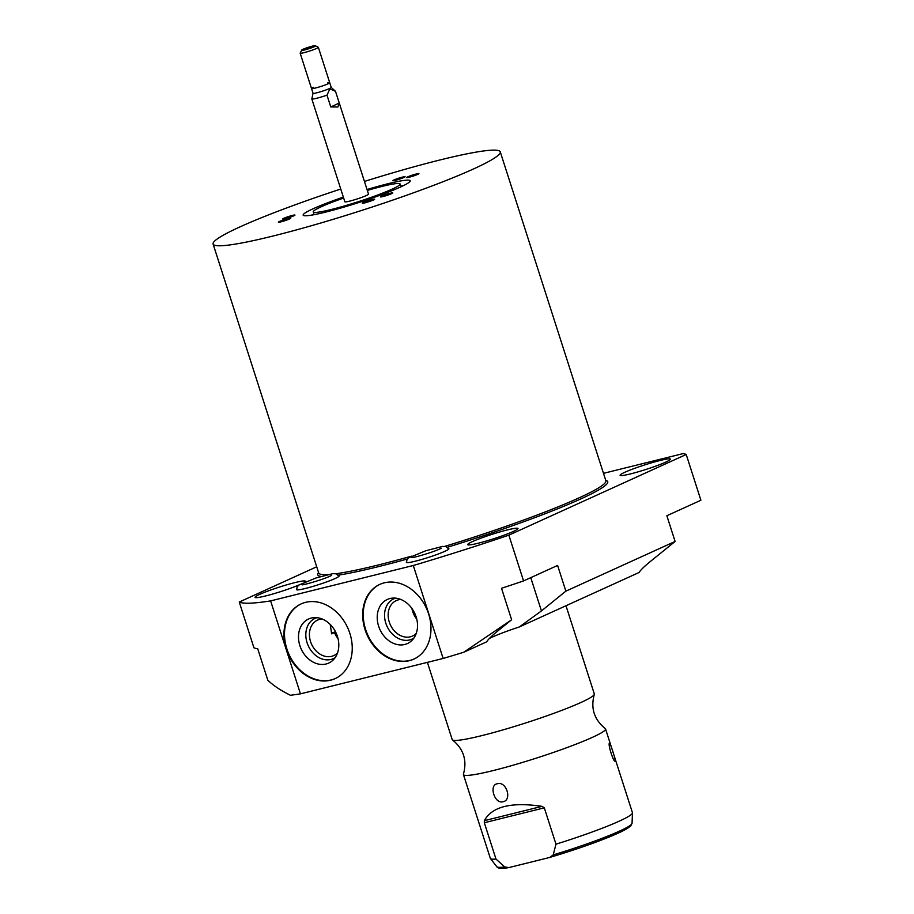<?xml version="1.0" encoding="UTF-8"?>
<svg xmlns="http://www.w3.org/2000/svg" width="914" height="914" viewBox="0 0 914 914"><rect width="100%" height="100%" fill="white"/><g stroke="black" fill="none" stroke-linecap="round" stroke-linejoin="round"><path stroke-width="1.37" d="M553.221 854.91A71.064 6.318 162.2 0 0 632.054 823.308L630.671 826.062L621.6 831.557C604.245 839.623 580.299 848.249 549.737 857.435L553.221 854.91L555.975 844.182A74.628 6.638 -17.8 0 0 619.155 821.195A74.628 6.638 -17.8 0 0 632.465 812.923A74.628 6.638 -17.8 0 0 632.442 812.706L605.548 728.938A74.628 6.638 -17.8 0 0 605.262 728.572C594.169 719.569 590.513 708.19 594.294 694.423A74.628 6.638 -17.8 0 0 594.317 693.955L565.995 605.742M495.982 859.069L504.722 866.94L508.755 867.569C502.083 868.883 498.096 868.597 496.805 866.723L490.43 858.532A74.628 6.638 -17.8 0 0 495.982 859.069L484.317 822.737L484.34 820.669L542.036 806.354L544.31 807.85L484.317 822.737M605.548 728.938A74.628 6.638 -17.8 0 1 592.261 737.415A74.628 6.638 162.2 0 1 513.702 765.029A74.628 6.638 162.2 0 1 463.432 774.569L490.327 858.337A74.628 6.638 -17.8 0 0 490.43 858.532M549.268 857.561L509.658 867.386M615.225 761.031C613.854 763.361 607.604 743.927 609.467 743.105C609.741 741.105 615.99 760.539 615.225 761.031L614.905 761.042M555.975 844.182L544.31 807.85M463.432 774.569A74.628 6.638 162.2 0 1 463.444 774.101C467.225 760.334 463.569 748.954 452.487 739.952A74.628 6.638 162.2 0 1 452.202 739.586L427.398 662.364M542.036 806.354C511.257 801.784 492.029 806.548 484.34 820.669M503.054 801.704C494.531 804.423 488.67 784.886 497.296 783.778C506.493 780.773 512.297 800.31 503.054 801.704M594.294 694.423A74.628 6.638 -17.8 0 1 581.03 702.443A74.628 6.638 162.2 0 1 504.722 729.395A74.628 6.638 162.2 0 1 452.487 739.952M239.251 602.029L253.943 647.798A236.338 21.011 -17.8 0 0 257.714 648.746L267.825 680.222C273.286 685.523 280.804 690.538 290.401 695.257A236.338 21.011 -17.8 0 0 300.455 693.852L270.613 600.898A236.338 21.011 -17.8 0 1 239.251 602.029L316.712 566.783M463.718 652.265L511.623 619.761L498.256 630.58C491.995 635.664 488.122 639.412 486.648 641.834L463.718 652.265A236.338 21.011 -17.8 0 1 443.13 658.457L300.455 693.852M489.333 638.532A38.914 3.462 162.2 0 1 519.392 626.935L639.08 572.484C640.543 570.073 644.416 566.314 650.688 561.23L675.103 541.454L565.869 591.152L557.609 565.435L523.562 580.927L508.858 535.158A236.338 21.011 -17.8 0 1 413.288 565.503L270.613 600.898M519.392 626.935L541.442 610.929L565.869 591.152M511.623 619.761L501.523 588.285A236.338 21.011 -17.8 0 0 523.562 580.927M443.13 658.457L413.288 565.503M603.491 473.338L683.066 453.607A236.338 21.011 -17.8 0 1 686.208 454.475L508.858 535.158M686.208 454.475L700.901 500.244L666.854 515.736L675.103 541.454M659.908 460.542A26.415 2.354 -17.8 0 0 633.436 468.791A26.415 2.354 -17.8 0 0 620.092 475.291A26.415 2.354 -17.8 0 0 630.58 473.886A26.415 2.354 -17.8 0 0 657.063 465.626A26.415 2.354 -17.8 0 0 670.396 459.136A26.415 2.354 -17.8 0 0 659.908 460.542M507.487 529.892A26.415 2.354 -17.8 0 0 481.004 538.14A26.415 2.354 -17.8 0 0 467.671 544.63A26.415 2.354 -17.8 0 0 478.159 543.224A26.415 2.354 -17.8 0 0 504.631 534.976A26.415 2.354 -17.8 0 0 517.975 528.486A26.415 2.354 -17.8 0 0 507.487 529.892M304.739 582.024A26.415 2.354 -17.8 0 0 305.367 581.213A26.415 2.354 -17.8 0 0 294.868 582.618A26.415 2.354 -17.8 0 0 268.396 590.867A26.415 2.354 -17.8 0 0 255.052 597.368A26.415 2.354 -17.8 0 0 265.551 595.962A26.415 2.354 -17.8 0 0 298.821 585.029M448.66 548.571A22.336 1.988 162.2 0 1 448.9 548.754A22.336 1.988 162.2 0 1 437.623 554.238A22.336 1.988 162.2 0 1 415.23 561.219A22.336 1.988 162.2 0 1 406.364 562.407A22.336 1.988 162.2 0 1 406.456 562.121M338.808 575.809A22.336 1.988 162.2 0 1 339.06 576.003A22.336 1.988 162.2 0 1 327.772 581.487A22.336 1.988 162.2 0 1 305.39 588.467A22.336 1.988 162.2 0 1 296.513 589.656A22.336 1.988 162.2 0 1 296.604 589.359M330.594 680.21A41.05 32.538 -114.5 0 0 335.095 678.645A41.05 32.538 -114.5 0 0 348.874 630.569A41.05 32.538 -114.5 0 0 305.596 602.349A41.05 32.538 -114.5 0 0 301.094 603.914A41.05 32.538 -114.5 0 0 287.316 651.99A41.05 32.538 -114.5 0 0 330.594 680.21M409.323 660.685A41.05 32.538 -114.5 0 0 413.825 659.12A41.05 32.538 -114.5 0 0 427.603 611.043A41.05 32.538 -114.5 0 0 384.326 582.824A41.05 32.538 -114.5 0 0 379.824 584.389A41.05 32.538 -114.5 0 0 366.046 632.454A41.05 32.538 -114.5 0 0 409.323 660.685M301.38 603.788A41.05 32.538 65.5 0 0 287.944 651.911A41.05 32.538 65.5 0 0 331.142 679.959A41.05 32.538 -114.5 0 0 335.369 678.519M326.024 664.01A24.232 19.205 65.5 0 1 299.895 645.684A24.232 19.205 65.5 0 1 311.274 618.047A24.232 19.205 -114.5 0 1 313.833 617.636A24.232 19.205 -114.5 0 1 336.135 633.071A24.232 19.205 -114.5 0 1 333.119 660.022A24.232 19.205 -114.5 0 1 326.024 664.01M335.141 657.646A22.107 17.526 -114.5 0 1 330.925 659.462A22.107 17.526 65.5 0 1 307.195 643.068A22.107 17.526 65.5 0 1 316.952 617.681M322.128 618.995A19.502 15.458 -114.5 0 0 319.706 619.349A19.502 15.458 65.5 0 0 317.569 620.092A19.502 15.458 65.5 0 0 311.023 642.93A19.502 15.458 65.5 0 0 331.576 656.343A19.502 15.458 -114.5 0 0 333.724 655.601A19.502 15.458 -114.5 0 0 337.552 652.882M338.043 638.669A19.502 15.458 65.5 0 1 334.501 632.545L331.656 633.836L330.228 624.479M335.735 632.237L334.501 632.545M331.382 633.139L335.507 631.78M380.098 584.263A41.05 32.538 65.5 0 0 366.674 632.385A41.05 32.538 65.5 0 0 409.872 660.434A41.05 32.538 -114.5 0 0 414.099 658.994M404.753 644.484A24.232 19.205 65.5 0 1 378.625 626.159A24.232 19.205 65.5 0 1 390.004 598.521A24.232 19.205 -114.5 0 1 392.563 598.11A24.232 19.205 -114.5 0 1 414.853 613.545A24.232 19.205 -114.5 0 1 411.848 640.497A24.232 19.205 -114.5 0 1 404.753 644.484M413.859 638.121A22.107 17.526 -114.5 0 1 409.655 639.937A22.107 17.526 65.5 0 1 385.925 623.542A22.107 17.526 65.5 0 1 395.682 598.156M400.858 599.47A19.502 15.458 -114.5 0 0 398.435 599.824A19.502 15.458 65.5 0 0 396.299 600.567A19.502 15.458 65.5 0 0 389.752 623.405A19.502 15.458 65.5 0 0 410.306 636.818A19.502 15.458 -114.5 0 0 412.443 636.075A19.502 15.458 -114.5 0 0 416.281 633.356M416.773 619.144A19.502 15.458 65.5 0 1 411.906 608.438M340.751 189.038A150.81 13.413 -17.8 0 0 239.936 226.912A150.81 13.413 -17.8 0 0 213.099 244.049A150.81 13.413 -17.8 0 0 314.679 224.787A150.81 13.413 -17.8 0 0 473.429 168.999A150.81 13.413 -17.8 0 0 500.266 151.85A150.81 13.413 -17.8 0 0 364.435 181.429M395.339 180.366A6.467 0.571 -17.8 0 0 401.577 178.436A6.467 0.571 -17.8 0 0 405.085 176.813A6.467 0.571 -17.8 0 0 402.514 177.099A6.467 0.571 -17.8 0 0 395.796 179.213A6.467 0.571 -17.8 0 0 392.814 180.755A6.467 0.571 -17.8 0 0 395.339 180.366M407.975 177.499A6.467 0.571 -17.8 0 0 414.636 175.579A6.467 0.571 -17.8 0 0 418.898 173.683A6.467 0.571 -17.8 0 0 417.504 173.706A6.467 0.571 -17.8 0 0 410.329 175.819A6.467 0.571 -17.8 0 0 406.627 177.624A6.467 0.571 -17.8 0 0 407.975 177.499M384.051 195.162A6.467 0.571 -17.8 0 0 380.475 196.921A6.467 0.571 -17.8 0 0 389.136 194.648A6.467 0.571 -17.8 0 0 392.746 192.991A6.467 0.571 -17.8 0 0 384.051 195.162M367.474 200.931A6.467 0.571 -17.8 0 0 362.355 203.228A6.467 0.571 -17.8 0 0 369.484 201.491A6.467 0.571 -17.8 0 0 374.626 199.286A6.467 0.571 -17.8 0 0 367.474 200.931M290.652 218.332A6.467 0.571 -17.8 0 0 290.675 218.297A6.467 0.571 -17.8 0 0 285.008 219.463A6.467 0.571 -17.8 0 0 278.393 222.113A6.467 0.571 -17.8 0 0 278.404 222.239A6.467 0.571 -17.8 0 0 284.585 220.811A6.467 0.571 -17.8 0 0 290.652 218.332M294.594 215.418A6.467 0.571 -17.8 0 0 294.971 215.121A6.467 0.571 -17.8 0 0 290.115 216.047A6.467 0.571 -17.8 0 0 283.054 218.663A6.467 0.571 -17.8 0 0 282.712 219.063A6.467 0.571 -17.8 0 0 288.081 217.886A6.467 0.571 -17.8 0 0 294.594 215.418M367.04 189.506A56.222 5.004 162.2 0 1 410.215 180.766A56.222 5.004 162.2 0 1 400.206 187.164A56.222 5.004 162.2 0 1 341.025 207.958A56.222 5.004 162.2 0 1 303.151 215.144A56.222 5.004 162.2 0 1 313.159 208.746A56.222 5.004 162.2 0 1 343.344 197.116M367.337 190.432A45.62 4.056 162.2 0 1 400.126 184.011A45.62 4.056 162.2 0 1 392.003 189.198A45.62 4.056 162.2 0 1 343.972 206.073A45.62 4.056 162.2 0 1 313.239 211.899A45.62 4.056 162.2 0 1 321.362 206.713A45.62 4.056 162.2 0 1 343.641 198.041M330.777 106.938L337.872 106.995L339.277 103.065L330.777 106.938L326.995 95.159A12.442 1.108 162.2 0 1 311.823 98.929L344.841 201.754A12.442 1.108 -17.8 0 0 353.215 200.166A12.442 1.108 -17.8 0 0 366.308 195.562A12.442 1.108 -17.8 0 0 368.525 194.156L335.495 91.297A12.442 1.108 -17.8 0 0 335.472 91.263A12.442 1.108 -17.8 0 0 335.415 91.229M331.211 87.413A9.551 0.845 -17.8 0 1 331.234 87.447A9.551 0.845 -17.8 0 1 329.531 88.532A9.551 0.845 162.2 0 1 319.477 92.074A9.551 0.845 162.2 0 1 313.045 93.297L311.823 98.929M326.995 95.159L329.863 88.898L335.495 91.297L331.234 87.436L318.358 47.345A9.551 0.845 -17.8 0 0 318.301 47.288L315.193 45.7A7.061 0.628 -17.8 0 0 310.189 46.728A7.061 0.628 -17.8 0 0 303.037 49.265A7.061 0.628 162.2 0 0 301.791 50.007L300.18 53.103A9.551 0.845 162.2 0 0 300.169 53.183A9.551 0.845 162.2 0 0 306.601 51.961A9.551 0.845 162.2 0 0 316.655 48.431A9.551 0.845 -17.8 0 0 318.358 47.345M300.169 53.183L313.045 93.297A9.551 0.845 162.2 0 1 313.045 93.251M301.791 50.007A7.061 0.628 162.2 0 0 306.247 49.242A7.061 0.628 162.2 0 0 313.97 46.545A7.061 0.628 -17.8 0 0 315.193 45.7M400.8 186.136A56.222 5.004 162.2 0 1 403.337 185.679M313.925 214.025A56.222 5.004 -17.8 0 0 311.605 215.133M327.703 82.843A9.551 0.845 162.2 0 1 327.246 84.157A9.551 0.845 162.2 0 1 315.319 88.064A9.551 0.845 162.2 0 1 313.491 87.367M301.62 50.373A7.312 0.651 -17.8 0 0 304.522 49.984A7.312 0.651 -17.8 0 0 314.245 46.74A7.312 0.651 -17.8 0 0 315.547 45.906M403.954 177.487L394.117 180.641M417.767 174.357L407.93 177.51M391.615 193.654L381.778 196.818M373.495 199.96L363.669 203.114M289.544 218.972L279.707 222.125M293.851 215.795L284.014 218.949M504.722 866.94A71.064 6.318 162.2 0 1 496.805 866.723M630.294 825.342A68.721 6.112 162.2 0 1 550.182 857.298M541.442 610.929L530.76 577.648M447.38 547.269A152.295 13.539 -17.8 0 0 580.63 499.01A152.295 13.539 -17.8 0 0 605.742 480.353M318.563 572.552A152.295 13.539 -17.8 0 0 321.122 576.403M338.294 575.157A152.295 13.539 -17.8 0 0 407.45 558.98M444.821 546.366A150.81 13.413 -17.8 0 0 579.019 497.879A150.81 13.413 -17.8 0 0 605.856 480.73L605.879 480.787M318.7 572.987L318.689 572.929A150.81 13.413 -17.8 0 0 327.989 574.575M335.849 573.752A150.81 13.413 -17.8 0 0 411.426 556.18M632.054 823.308L632.465 812.923M318.689 572.929L213.099 244.049M605.856 480.73L500.266 151.85M400.126 184.011L401.018 186.787M313.239 211.899L314.13 214.687M406.49 562.544L406.947 559.825L408.524 557.894L425.901 550.719L442.673 546.412L445.826 546.549L448.877 548.937M412.248 557.609L411.826 557.563C413.277 557.951 433.373 552.125 439.748 548.96L441.325 548.274M296.639 589.793L297.096 587.062L298.684 585.131L316.05 577.968L332.822 573.661L335.975 573.786L339.025 576.186M302.397 584.857L301.974 584.811C303.425 585.2 323.522 579.362 329.897 576.208L331.474 575.523"/></g></svg>
